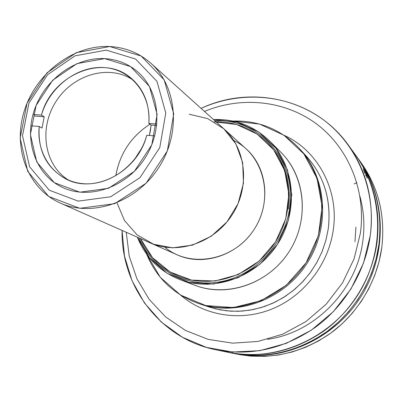 <?xml version="1.0" encoding="UTF-8"?>
<svg xmlns="http://www.w3.org/2000/svg" width="403" height="403" viewBox="0 0 403 403"><rect width="100%" height="100%" fill="white"/><g stroke="black" fill="none" stroke-linecap="round" stroke-linejoin="round"><path stroke-width="0.6" d="M104.699 58.616C75.059 57.014 44.577 79.663 34.356 110.125C23.933 140.526 35.524 174.564 62.027 187.194C88.574 200.18 125.983 187.733 144.732 158.5C163.724 129.423 159.764 90.196 137.045 71.296C127.736 63.563 116.951 59.337 104.699 58.616L130.577 66.596L149.422 86.398L157.135 114.366L151.795 144.843L134.35 171.361L108.518 188.282L79.849 192.196L54.274 182.65L36.759 161.966L30.401 134.476L36.099 105.47L52.637 80.308L76.978 63.609L104.699 58.616M106.281 50.118L75.008 55.836L47.594 74.691L28.966 103.042L22.503 135.725L29.595 166.771L49.302 190.216L78.187 201.127L110.674 196.785L139.992 177.642L159.779 147.558L165.784 112.996L156.958 81.346L135.554 59.024L106.281 50.118L135.554 59.024L156.958 81.346L165.784 112.996L159.779 147.558L139.992 177.642L110.674 196.785L78.187 201.127L49.302 190.216L29.595 166.771L22.503 135.725L28.966 103.042L47.594 74.691L75.008 55.836L106.281 50.118M109.757 46.531L76.288 52.682L46.98 72.857L27.072 103.153L20.15 138.098L27.716 171.34L48.788 196.508L79.744 208.296L114.608 203.722L146.098 183.224L167.341 150.939L173.733 113.837L164.177 79.9L141.156 56.017L109.757 46.531C125.409 47.378 139.075 52.919 150.757 63.155C177.103 86.373 181.355 132.935 158.752 167.572C136.405 202.382 92.186 217.565 60.213 203.031C27.197 188.418 12.337 147.05 24.578 109.933C36.557 72.736 73.492 44.763 109.757 46.531M149.936 124.22C131.126 136.486 119.746 153.694 115.792 175.829C119.746 153.694 131.126 136.486 149.936 124.22C131.721 136.053 120.442 152.641 116.104 173.985L115.792 175.829M150.757 63.155L246.137 148.863C267.219 167.507 271.199 203.283 254.182 229.347C237.372 255.542 203.102 266.559 177.461 254.963L150.092 242.838C177.29 255.154 213.928 243.195 232.022 215.001C250.339 186.952 246.248 148.626 223.877 128.859C246.248 148.626 250.339 186.952 232.022 215.001C213.928 243.195 177.29 255.154 150.092 242.838L60.213 203.031M189.193 114.225L207.721 118.628L223.796 128.789L235.861 143.891L242.671 162.611L243.457 183.194L238.062 203.636L226.97 221.912L211.273 236.198L192.558 245.105L172.691 247.84L153.593 244.253L137.04 234.818L124.487 220.537L116.976 202.795M141.67 148.309L134.184 159.875M156.873 124.028L148.843 123.409L151.11 125.091L156.717 125.529L151.11 125.091L148.843 123.409L156.873 124.028M33.031 114.462L41.444 115.112C49.393 87.265 76.882 65.961 103.606 67.538C130.365 68.807 151.321 93.718 148.843 123.409C149.866 104.322 143.896 89.199 130.935 78.041C102.518 53.176 51.554 75.27 41.444 115.112L33.031 114.462M33.907 115.973L44.209 116.774L41.444 115.112L44.209 116.774L33.907 115.973M42.013 128.068L44.209 116.774L42.013 128.068L39.227 126.466L42.013 128.068M30.85 125.781L39.227 126.466L30.85 125.781M154.742 135.922L146.752 135.267C138.894 164.666 109.097 186.619 82.036 183.561C54.899 180.831 36.134 154.812 39.227 126.466C37.625 150.43 46.441 167.89 65.679 178.851C94.302 194.594 137.791 171.874 146.752 135.267L154.742 135.922M68.958 180.332C44.058 165.542 38.542 128.008 56.193 101.188C73.437 74.102 109.938 63.765 133.625 80.429M150.354 131.005L151.11 125.091L149.402 135.484L150.354 131.005M226.143 351.879C260.318 358.902 292.78 352.031 323.538 331.271C352.287 310.577 372.231 277.405 376.991 242.45C380.931 207.228 372.584 176.524 351.955 150.344C383.223 188.554 386.734 249.261 357.965 294.704C329.337 340.238 272.932 363.31 224.869 351.582M359.98 196.498C363.899 210.855 364.851 225.64 362.841 240.848C356.892 289.928 314.934 332.818 267.532 339.316M376.991 242.45C372.281 277.027 352.721 309.887 324.45 330.611C294.22 351.431 262.136 358.665 228.194 352.323C275.073 362.242 328.959 339.633 357.144 295.988C385.419 252.409 383.978 193.989 355.738 155.286C373.677 180.67 380.764 209.721 376.991 242.45M215.912 349.779C159.714 338.666 120.88 285.656 122.079 230.43L124.477 256.081L131.993 280.609L144.445 302.975L161.452 322.173L182.403 337.256L206.482 347.416L232.657 352.021L259.744 350.681L286.422 343.306L311.358 330.143L333.241 311.756L350.922 289.047L363.476 263.174L370.286 235.468C365.35 271.385 344.998 305.565 315.64 327.135C284.256 348.797 251.014 356.343 215.912 349.779L231.695 353.048L245.487 355.033L259.552 355.34L273.702 353.94L287.722 350.822L301.409 346.021L314.557 339.588L326.954 331.604L338.419 322.178L348.766 311.448L357.834 299.575L365.481 286.729L371.596 273.118L376.09 258.948L378.901 244.435C382.618 212.069 375.596 183.32 357.834 158.183L348.388 145.12C366.942 171.366 374.241 201.48 370.286 235.468C376.493 188.962 356.343 143.1 321.458 118.381C286.427 93.713 239.755 90.761 201.082 108.377C250.973 84.67 315.237 98.397 348.388 145.12M356.776 156.747C375.294 182.131 382.669 211.358 378.901 244.435C374.211 278.952 354.554 311.705 326.183 332.163C295.837 352.69 263.758 359.526 229.952 352.67M354.983 241.714L355.935 227.131M232.385 353.189C278.78 363.31 332.253 341.099 360.131 297.923C388.104 254.812 386.477 196.936 358.242 158.752L358.655 159.321C386.517 197.505 387.958 255.034 360.131 297.923C332.394 340.873 279.319 363.113 233.075 353.33L232.385 353.189M233.075 353.33L250.611 356.111L264.459 356.418L278.382 355.043L292.18 351.985L305.645 347.27L318.577 340.953L330.772 333.11L342.041 323.856L352.207 313.312L361.118 301.645L368.634 289.027L374.639 275.652L379.052 261.723L381.802 247.457C385.444 215.64 378.518 187.355 361.023 162.595L358.655 159.321M359.829 160.973C378.175 186.01 385.5 214.839 381.802 247.457C377.208 281.44 357.849 313.65 329.901 333.739C299.998 353.899 268.383 360.559 235.06 353.723M223.312 351.31L231.015 352.706L223.312 351.31M232.677 352.806L231.76 352.655M223.398 351.32L223.076 351.26M199.414 303.802C236.773 316.768 283.5 300.018 306.985 263.527C330.667 227.156 326.808 177.668 299.686 148.893C326.808 177.668 330.667 227.156 306.985 263.527C283.5 300.018 236.773 316.768 199.414 303.802M299.197 148.354C326.002 177.295 329.624 226.607 306.008 262.892C282.574 299.298 236.103 316.179 198.724 303.58C173.985 294.714 156.626 278.256 146.647 254.202L160.344 277.36L180.579 295.077L205.696 305.55L233.468 307.549L261.265 300.623L286.301 285.264L306.008 262.892L318.35 235.755L322.113 206.623L317.05 178.428L303.857 153.906L284.014 135.282L259.562 124.079L232.828 121.056C258.862 120.316 280.987 129.413 299.197 148.354L300.18 149.427C326.888 178.267 330.51 227.393 306.985 263.527C283.652 299.782 237.352 316.592 200.1 304.033C237.352 316.592 283.652 299.782 306.985 263.527C330.51 227.393 326.888 178.267 300.18 149.427L306.824 156.696C324.41 176.65 331.553 200.709 328.254 228.869L325.79 240.712L321.831 252.218L316.451 263.179L309.736 273.395L301.807 282.684L292.82 290.875L282.936 297.827L272.337 303.424L261.215 307.565L249.779 310.199L238.223 311.292L226.753 310.844L215.57 308.879L204.85 305.444M198.724 303.58L209.454 307.116L220.048 309.852L231.015 311.192L242.183 311.096L253.361 309.544L264.373 306.557L275.032 302.159L285.158 296.427L294.573 289.435L303.116 281.304L310.637 272.171L317.01 262.182L322.123 251.512L325.891 240.344L328.254 228.869C331.664 198.664 323.382 173.436 303.414 153.18M333.246 230.073C339.331 189.939 317.675 150.299 283.868 135.181C317.675 150.299 339.331 189.939 333.246 230.073C328.38 264.449 304.058 295.827 272.352 308.859C240.606 321.856 204.442 315.811 180.428 294.981C204.442 315.811 240.606 321.856 272.352 308.859C304.058 295.827 328.38 264.449 333.246 230.073M360.413 233.075C366.236 189.989 348.142 147.342 316.224 123.706C284.16 100.13 240.969 96.186 204.477 111.424C240.969 96.186 284.16 100.13 316.224 123.706C348.142 147.342 366.236 189.989 360.413 233.075L354.071 258.877L342.444 283.017L326.103 304.275L305.872 321.594L282.78 334.163L257.996 341.432L232.748 343.16L208.215 339.391L185.511 330.455L165.578 316.889L149.196 299.414L136.955 278.871L129.237 256.177L126.25 232.279L129.237 256.177L136.955 278.871L149.196 299.414L165.578 316.889L185.511 330.455L208.215 339.391L232.748 343.16L257.996 341.432L282.78 334.163L305.872 321.594L326.103 304.275L342.444 283.017L354.071 258.877L360.413 233.075M366.801 177.355L367.183 177.995M365.612 174.857L366.262 176.267M363.692 170.409L364.916 173.29M366.211 174.64L363.229 168.872L366.211 174.64L367.34 178.136L366.785 176.061M232.188 352.852L231.015 352.706M363.229 168.872L363.305 169.421M215.973 121.756C235.69 121.777 252.701 128.597 267.003 142.229C291.913 166.52 295.973 210.532 274.947 242.787C254.132 275.178 212.31 289.495 179.95 276.715C161.658 269.244 148.47 256.52 140.38 238.536L152.576 257.678L170.106 272.005L191.541 280.095L214.99 281.022L238.279 274.519L259.139 261.079L275.496 241.926L285.732 218.93L288.865 194.357L284.684 170.605L273.728 149.911L257.174 134.118L236.672 124.522L214.129 121.797M233.826 140.516C263.945 154.823 274.655 198.271 254.182 229.347C234.214 260.746 190.191 268.766 164.807 247.145M275.083 147.145C304.401 169.975 311.443 217.484 288.961 251.86C266.806 286.442 220.577 299.469 187.748 282.07M179.834 279.576L195.193 285.389C227.337 297.817 268.494 283.692 288.961 251.86C309.625 220.149 305.66 176.816 281.158 152.581L269.567 140.944C294.976 166.071 299.016 211.248 277.415 244.384C256.026 277.657 213.157 292.472 179.834 279.576C159.679 271.441 145.518 257.31 137.347 237.196L149.327 257.668L167.094 273.274L189.168 282.417L213.585 284.05L238.022 277.813L260.046 264.166L277.415 244.384L288.352 220.436L291.782 194.755L287.47 169.91L275.984 148.299L258.6 131.902L237.09 122.084L213.504 119.54C235.206 118.754 253.89 125.892 269.567 140.944M289.515 208.87C284.266 244.792 254.202 276 219.711 281.858C185.204 287.883 151.588 268.66 139.01 237.931C151.588 268.66 185.204 287.883 219.711 281.858C254.202 276 284.266 244.792 289.515 208.87C297.656 161.014 258.938 118.054 214.859 120.754C258.938 118.054 297.656 161.014 289.515 208.87M267.295 142.516C284.649 160.278 291.722 182.438 288.513 209.001M356.877 182.74L354.146 183.944M180.72 277.012L179.95 276.715M267.587 142.808L267.003 142.229M206.366 283.762L207.903 284.372"/></g></svg>
